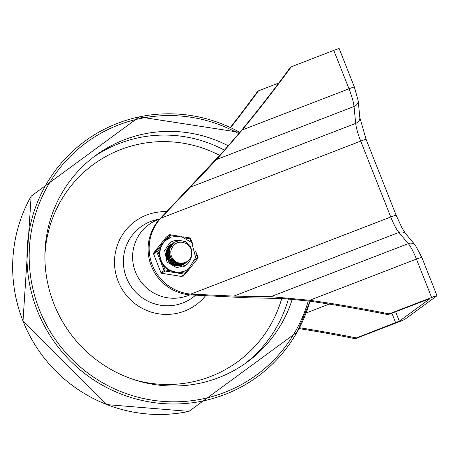 <?xml version="1.0" encoding="UTF-8"?>
<svg xmlns="http://www.w3.org/2000/svg" width="460" height="460" viewBox="0 0 460 460"><rect width="100%" height="100%" fill="white"/><g stroke="black" fill="none" stroke-linecap="round" stroke-linejoin="round"><path stroke-width="0.69" d="M333.793 50.387L348.996 88.786A6.9 0.333 -21.6 0 1 354.367 87.009L339.164 48.611A6.9 0.333 158.4 0 0 333.793 50.387L291.289 66.78A1409.434 1384.623 -126.3 0 1 242.224 129.967L216.597 159.517L160.804 218.224A45.425 44.626 53.7 0 0 152.369 265.213A45.425 44.626 53.7 0 0 190.848 294.107L233.841 296.108L398.866 232.449L408.313 243.633A20.694 3.737 68.9 0 1 416.421 259.089L431.624 297.488A6.9 0.333 -21.6 0 1 437 295.711A6.9 0.333 -21.6 0 1 436.914 295.809L405.151 319.102A6.9 0.333 -21.6 0 1 397.779 322.305L355.275 338.704A1409.434 1384.623 53.7 0 0 299.017 328.584M299.466 327.727A1409.434 1384.623 -126.3 0 1 356.316 337.939L399.337 321.166L395.606 311.742M233.841 296.108L270.888 296.642L309.655 300.276A1409.434 1384.623 -126.3 0 1 389.125 313.881L388.085 314.646A1409.434 1384.623 53.7 0 0 308.528 301.024L283.044 298.528L246.525 297.752L189.905 294.877A45.425 44.626 -126.3 0 1 151.328 265.978A45.425 44.626 -126.3 0 1 159.827 218.914L224.359 150.305L241.132 130.801A1409.434 1384.623 53.7 0 0 290.248 67.545L291.289 66.78M430.042 298.574L388.085 314.646M431.624 297.488L389.125 313.881M430.065 298.632L399.337 321.166M356.316 337.939L355.275 338.704M278.783 83.007L258.48 90.838A1409.434 1384.623 -126.3 0 1 230.621 127.656M230.299 127.501A1409.434 1384.623 53.7 0 0 257.445 91.603L258.48 90.838M159.764 218.989A40.894 40.175 53.7 0 0 135.504 272.084A40.894 40.175 53.7 0 0 189.802 294.872M228.321 145.86A128.11 125.856 53.7 0 0 95.789 155.388A128.11 125.856 53.7 0 0 53.987 304.043A128.11 125.856 53.7 0 0 247.302 362.003A128.11 125.856 53.7 0 0 292.301 299.132M173.754 242.615L170.631 246.117L169.171 251.585L170.522 257.146L174.363 261.441L179.774 263.413L185.437 262.579L187.456 261.476M189.29 259.923L189.428 259.773A11.661 11.454 -126.3 0 1 180.084 263.379L174.639 261.516L170.712 257.301L170.102 256.03L169.245 251.764L170.597 246.267L174.415 242.161L179.768 240.448L185.334 241.558L189.75 245.226L191.923 250.562L191.32 256.283L190.86 257.358M173.248 242.983L171.453 244.617L168.912 249.642L169.113 255.334L172.023 260.297L176.933 263.315L182.66 263.643L187.329 261.585M187.577 261.395L182.965 263.54L177.232 263.333L172.264 260.412L169.257 255.507L168.941 249.814L171.379 244.731L173.489 242.811M172.73 243.363L169.125 247.808L168.17 253.397L168.992 256.847L170.022 258.825L174.231 262.758L179.791 264.236L185.351 262.89L186.812 261.958L185.633 262.717L180.102 264.184L174.518 262.821L170.223 258.968L169.067 256.795L168.262 253.575L169.107 247.969L173.012 243.162M172.195 243.754L169.769 246.186L167.699 251.436L168.469 257.232L171.758 261.786L176.922 264.351L182.649 264.155L186.283 262.344M186.507 262.177L182.948 264.034L177.227 264.345L172.017 261.884L168.578 257.261L167.745 251.614L169.705 246.318L172.442 243.576A11.828 11.615 53.7 0 0 167.584 259.699A11.828 11.615 53.7 0 0 186.237 262.384M171.701 244.122L170.798 244.846L167.704 249.538L167.262 255.202L167.952 257.606L169.596 260.452L174.144 263.994L179.808 264.966L185.719 262.763M186.018 262.539L180.119 264.885L174.438 264.034L169.82 260.584L168.026 257.554L167.382 255.38L167.704 249.705L170.7 244.95L171.959 243.938M171.131 244.542L168.159 247.814L166.577 253.242L167.808 258.83L171.563 263.2L176.927 265.293L182.608 264.575L185.409 262.982M185.443 262.959L182.902 264.431L177.238 265.265L171.833 263.287L167.992 258.986L166.646 253.42L168.113 247.957L171.43 244.323M169.74 262.516L174.098 265.144L179.82 265.592L184.724 263.494M184.989 263.292L180.124 265.495L174.397 265.161L169.487 262.137L166.589 257.169L166.393 251.476L168.941 246.456L170.896 244.714M182.074 265.127L184.38 263.735M170.447 245.042L169.021 246.336L166.641 250.367M184.42 263.712L181.711 265.253M170.125 245.272L169.004 246.209M168.895 246.336L170.413 245.071M183.919 264.075L183.62 264.299M169.291 245.899L169.843 245.485M183.413 264.448L183.126 264.667M189.428 259.773L190.842 257.404L191.607 254.874L191.728 251.953L190.986 248.889L189.905 246.859L187.841 244.617L185.524 243.208L183.166 242.512A9.694 9.522 53.7 0 0 172.828 246.502L175.277 243.938M172.828 246.502L171.292 249.303L170.775 251.695L170.942 254.644L171.614 256.801L173.086 259.256L174.932 261.096L177.301 262.528L180.084 263.379M171.666 246.589L170.373 246.698A11.828 11.615 53.7 0 1 171.649 246.617M170.321 246.709A11.828 11.615 53.7 0 0 170.315 246.709L170.016 246.755M169.97 246.767L169.671 246.824M169.619 246.836L169.326 246.905M169.28 246.916L168.992 246.991M195.943 254.219L197.875 258.25L185.541 273.809M171.189 237.107A18.233 17.911 53.7 0 0 167.112 239.338A18.233 17.911 53.7 0 0 162.173 262.637A18.233 17.911 53.7 0 0 184.598 270.969A18.233 17.911 53.7 0 0 188.675 268.743L184.908 273.096L184.627 274.171L181.505 276.46L161.742 273.274A0.983 0.966 -126.3 0 1 160.977 272.654L153.548 253.897A0.983 0.966 -126.3 0 1 153.686 252.931L166.025 237.36A0.983 0.966 -126.3 0 1 166.209 237.182L169.326 234.893A0.983 0.966 -126.3 0 1 170.045 234.721L177.451 235.905M186.501 238.234L189.825 238.769L190.589 238.516L192.705 243.903M167.037 239.39L170.056 235.583L170.068 234.715A0.983 0.983 0 0 0 169.326 234.893A0.983 0.966 -126.3 0 0 169.142 235.071L170.056 235.583L174.167 236.244M195.73 251.539L198.018 257.272A0.983 0.983 0 0 1 197.875 258.25L185.535 273.821L184.908 273.096L180.055 272.314L174.875 272.268L169.999 270.693L165.146 269.911L160.977 272.654A0.983 0.983 0 0 0 161.724 273.28L164.858 270.986L165.146 269.911L163.323 265.305L160.707 260.832L159.545 255.76L157.717 251.154L156.802 250.642L153.68 252.937A0.983 0.983 0 0 0 153.536 253.908L153.554 253.914M160.965 272.665L153.536 253.908L157.717 251.154L160.747 247.33L163.265 242.937L165.439 240.655L171.206 237.101L180.717 236.175L191.751 242.627L195.661 257.468L188.675 268.743M180.055 272.314A18.233 17.911 53.7 0 0 184.19 271.268A18.233 17.911 53.7 0 0 187.939 269.272M160.747 247.33A18.233 17.911 53.7 0 0 159.545 255.76M163.323 265.305A18.233 17.911 53.7 0 0 169.999 270.693M170.493 244.806A11.828 11.615 -126.3 0 1 171.856 244.007A11.828 11.615 -126.3 0 0 170.493 244.806M185.639 262.821A11.828 11.615 -126.3 0 1 184.471 263.873A11.828 11.615 -126.3 0 0 185.639 262.821M169.677 242.955A13.794 13.553 -126.3 0 1 179.124 240.499M191.262 256.444A13.794 13.553 -126.3 0 1 185.995 265.207M391.862 313.185L395.652 322.765M242.224 129.967L348.996 88.786A20.694 3.737 68.9 0 1 354.016 106.501A6.9 5.681 -5.6 0 0 358.167 100.682L354.367 87.009M216.597 159.517L354.016 106.501L355.683 123.389L190.664 187.047M160.804 218.224L360.709 141.111A6.9 0.333 -21.6 0 1 366.085 139.334L396.129 215.217A6.9 0.333 -21.6 0 0 390.753 216.993L190.848 294.107M366.085 139.334L359.835 117.57A6.9 5.681 -5.6 0 1 355.683 123.389A20.694 3.737 -111.1 0 0 360.709 141.111L390.753 216.993A20.694 3.737 -111.1 0 0 398.866 232.449A6.9 6.014 -40.2 0 1 405.795 233.91L415.248 245.094A6.9 6.014 -40.2 0 0 408.313 243.633L270.888 296.642M309.655 300.276L416.421 259.089A6.9 0.333 -21.6 0 1 421.797 257.312L415.248 245.094M306.072 313.013L329.164 304.106M160.615 218.086L161.655 217.321M191.049 294.964L192.09 294.199M238.757 133.665A144.026 141.49 53.7 0 0 76.578 150.443A144.026 141.49 53.7 0 0 39.382 309.678A144.026 141.49 53.7 0 0 178.526 401.764A144.026 141.49 53.7 0 0 308.263 300.984M239.815 132.394A145.987 143.422 53.7 0 0 139.276 116.886A145.987 143.422 53.7 0 0 37.306 310.575A145.987 143.422 53.7 0 0 161.851 403.5A145.987 143.422 53.7 0 0 297.108 332.08A145.987 143.422 53.7 0 0 310.005 301.237L297.103 332.085L188.956 411.389L106.95 404.616L23 321.068L31.142 196.19A145.987 143.422 53.7 0 0 23.006 321.057A145.987 143.422 53.7 0 0 188.968 411.389M159.885 218.856L155.394 220.001A43.832 43.062 53.7 0 0 126.488 277.754A43.832 43.062 53.7 0 0 195.558 295.234M166.779 211.709A51.698 50.784 53.7 0 0 118.168 281.347A51.698 50.784 53.7 0 0 205.511 295.826M244.755 363.82A128.11 125.856 53.7 0 0 288.449 298.822M224.463 150.19A128.11 125.856 53.7 0 0 93.288 157.268M135.832 380.224A122.193 120.043 53.7 0 0 281.733 298.494M219.708 155.399A122.193 120.043 53.7 0 0 44.902 256.226M195.718 251.465L198.018 257.272L197.248 257.525L194.816 260.601M183.511 236.894L189.83 237.906L191.021 241.793M177.399 235.911L170.079 234.726M166.209 237.182A0.983 0.983 0 0 0 166.02 237.366L169.142 235.071L156.802 250.642A0.983 0.966 -126.3 0 0 156.664 251.608L164.093 270.365A0.983 0.966 -126.3 0 0 164.858 270.986L184.627 274.171A0.983 0.966 -126.3 0 0 185.345 273.999A0.983 0.983 0 0 0 185.535 273.821A0.983 0.966 -126.3 0 1 185.345 273.999L182.229 276.287A0.983 0.966 -126.3 0 1 181.505 276.46A0.983 0.983 0 0 0 182.229 276.287M183.465 236.877L189.83 237.906A0.983 0.966 -126.3 0 1 190.572 238.51L192.751 243.967M198.007 257.284A0.983 0.966 -126.3 0 1 197.88 258.238M191.423 255.996A13.794 13.553 -126.3 0 1 186.053 265.167L176.674 267.657L166.997 262.033L164.663 250.545L169.734 242.914A13.794 13.553 -126.3 0 1 179.555 240.459M186.053 265.167A13.794 13.553 -126.3 0 1 182.965 266.852M153.68 252.937L166.014 237.371M181.47 276.454L161.724 273.28M437 295.711L421.797 257.312M359.835 117.57L358.167 100.682M405.795 233.91L402.092 228.143L396.129 215.217M239.821 132.382L139.294 116.88L31.142 196.19M190.589 238.516A0.983 0.983 0 0 0 189.83 237.906"/></g></svg>
